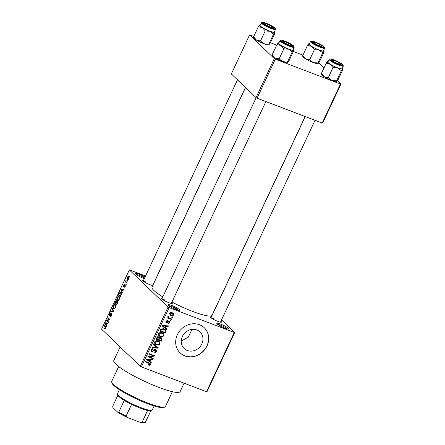 <?xml version="1.0" encoding="UTF-8"?>
<svg xmlns="http://www.w3.org/2000/svg" width="445" height="445" viewBox="0 0 445 445"><rect width="100%" height="100%" fill="white"/><g stroke="black" fill="none" stroke-linecap="round" stroke-linejoin="round"><path stroke-width="0.67" d="M224.859 328.165A6.542 1.029 -154.9 0 1 216.837 323.559A6.542 1.029 -154.9 0 1 220.642 324.127A6.542 1.029 -154.9 0 1 226.672 327.075A6.542 1.029 -154.9 0 1 228.53 329.033A6.542 1.029 -154.9 0 1 224.859 328.165M227.384 328.961A5.668 0.896 25.1 0 0 220.559 325.178A5.668 0.896 25.1 0 0 217.622 324.388M144.347 278.626A6.542 1.029 -154.9 0 1 143.418 278.286A6.542 1.029 -154.9 0 1 135.397 273.681A6.542 1.029 -154.9 0 1 139.202 274.254A6.542 1.029 -154.9 0 1 145.064 277.096M144.625 278.036A5.668 0.896 25.1 0 0 139.118 275.299A5.668 0.896 25.1 0 0 136.181 274.515M175.998 309.52A6.542 1.029 -154.9 0 1 167.976 304.908A6.542 1.029 -154.9 0 1 171.787 305.481A6.542 1.029 -154.9 0 1 177.816 308.424A6.542 1.029 -154.9 0 1 179.669 310.387A6.542 1.029 -154.9 0 1 175.998 309.52M178.528 310.315A5.668 0.896 25.1 0 0 171.703 306.527A5.668 0.896 25.1 0 0 168.766 305.743M187.278 350.482A11.475 10.268 -46.2 0 1 184.147 348.502A11.475 10.268 -46.2 0 1 183.362 334.718A11.475 10.268 -46.2 0 1 196.89 329.956A11.475 10.268 -46.2 0 1 200.022 331.937A11.475 10.268 -46.2 0 1 200.806 345.721A11.475 10.268 -46.2 0 1 187.278 350.482M199.499 324.733A17.438 15.608 133.8 0 0 178.946 331.964A17.438 15.608 133.8 0 0 180.13 352.918A17.438 15.608 133.8 0 0 184.892 355.922A17.438 15.608 133.8 0 0 205.451 348.685A17.438 15.608 133.8 0 0 204.261 327.737A17.438 15.608 133.8 0 0 199.499 324.733M180.075 352.863A17.438 15.608 133.8 0 0 184.781 355.811A17.438 15.608 133.8 0 0 205.312 348.619A17.438 15.608 133.8 0 0 204.205 327.681M152.763 285.579A6.102 0.962 -154.9 0 1 150.093 284.772A6.102 0.962 -154.9 0 1 142.606 280.472A6.102 0.962 -154.9 0 1 143.602 280.222M146.077 282.052A5.234 0.823 25.1 0 0 143.446 281.329M220.881 321.301A6.102 0.962 -154.9 0 1 221.326 322.224A6.102 0.962 -154.9 0 1 217.9 321.412A6.102 0.962 -154.9 0 1 210.413 317.113A6.102 0.962 -154.9 0 1 211.408 316.862M213.884 318.692A5.234 0.823 25.1 0 0 211.247 317.969M171.726 302.533A6.102 0.962 -154.9 0 1 172.171 303.462A6.102 0.962 -154.9 0 1 168.744 302.65A6.102 0.962 -154.9 0 1 161.257 298.35A6.102 0.962 -154.9 0 1 162.253 298.094M164.728 299.93A5.234 0.823 25.1 0 0 162.097 299.207M184.074 383.184L180.13 391.6A36.623 5.774 -154.9 0 1 158.765 387.373A36.623 5.774 -154.9 0 1 113.803 360.528L120.15 346.978M305.136 116.512L212.037 315.266A33.136 5.223 -154.9 0 1 192.707 311.439A33.136 5.223 -154.9 0 1 171.954 302.055M234.726 332.498L206.964 391.761L206.508 391.745L234.265 332.487L234.726 332.498L221.549 319.872M128.955 278.637C128.394 279.555 127.926 279.777 127.565 279.31L127.47 277.218C128.026 276.312 128.483 276.084 128.844 276.534L128.955 278.637M127.02 282.692L126.786 283.187L125.357 281.813L125.59 281.318L125.818 281.54L126.135 280.305L126.03 281.607L127.02 282.692M124.4 286.858L125.034 286.38L125.123 285.495L123.615 286.719L123.727 285.212L124.678 284.45L123.816 286.196L125.318 284.967L125.217 286.608L124.194 287.375L124.4 286.858L124.956 287.07L124.494 286.892M123.816 286.196L124.372 286.285M121.057 295.413L120.378 296.865L118.409 294.985L119.466 292.843L120.945 292.582C121.563 292.988 121.602 293.934 121.057 295.413M120.573 292.332L120.945 292.582M117.28 303.479L116.557 305.02L114.593 303.134L115.316 301.593L116.445 300.703L116.607 301.632L117.408 301.415L117.28 303.479M113.547 311.444L113.319 311.928L110.666 311.517L110.905 310.999L113.191 311.494L112.068 308.519L112.312 308.001L113.547 311.444M108.591 322.03L108.358 322.525L106.388 320.645L106.639 320.111L109.197 319.532L107.618 318.019L107.851 317.524L109.82 319.41L109.57 319.938L107.017 320.522L108.591 322.03M104.753 328.321L105.443 328.11L105.548 327.437L103.969 325.818L104.197 325.323L105.532 326.602L105.665 328.354L105.159 329L104.547 328.838L104.753 328.321L105.498 328.655M105.159 329L104.547 328.838L105.059 329.033M168.099 307.067L129.339 269.92L101.577 329.178L140.342 366.33L168.099 307.067L169.122 307.623L141.36 366.88L140.342 366.33M106.644 326.191L106.4 326.708L105.137 323.315L105.382 322.792L108.091 323.092L107.846 323.615L107.061 323.482L106.255 325.195L106.644 326.191M110.482 315.939L111.5 315.182L111.634 313.858L109.526 315.533L109.648 313.608L110.939 312.674L109.887 313.808L109.765 315.043L111.862 313.358L111.712 315.449C111.167 316.484 110.688 316.818 110.277 316.456L110.482 315.939L111.228 316.234M112.079 314.025L111.567 313.808L112.079 314.009M109.765 315.043L110.36 315.205M114.382 308.797L113.475 308.635C112.869 308.213 112.824 307.239 113.341 305.726C114.104 304.491 114.738 304.18 115.244 304.786L115.722 305.954L115.355 307.667L114.382 308.797M113.775 308.836L114.092 308.875M114.91 304.564L115.244 304.786M118.198 300.642L117.296 300.486C116.685 300.058 116.64 299.09 117.157 297.577C117.925 296.342 118.559 296.025 119.065 296.637L119.538 297.805L119.177 299.513L118.198 300.642M117.597 300.681L117.908 300.72M118.732 296.415L119.065 296.637M122.314 292.732L122.069 293.249L120.812 289.856L121.057 289.333L123.766 289.634L123.521 290.157L122.731 290.023L121.93 291.742L122.314 292.732M126.352 284.105L126.124 284.605L125.84 284.333L126.074 283.838L126.352 284.105M127.949 280.706L127.715 281.201L127.437 280.934L127.665 280.433L127.949 280.706M130.14 276.028L129.907 276.523L129.629 276.256L129.857 275.755L130.14 276.028M145.598 275.961L129.339 269.92M172.599 316.968L172.365 317.463L171.625 317.179L171.853 316.684L172.599 316.968M171.002 320.372L170.769 320.867L170.029 320.584L170.263 320.089L171.002 320.372M166.964 328.994L166.719 329.517L162.241 326.029L162.486 325.506L168.41 325.901L168.171 326.419L166.419 326.257L165.618 327.976L166.964 328.994M162.386 336.893L160.378 336.704L159.015 335.897L158.548 333.744C159.527 332.515 160.712 332.22 162.108 332.854L163.738 334.056L163.866 335.78L162.386 336.893L161.897 336.426M158.565 345.042L156.557 344.853L155.199 344.052L154.732 341.899C155.706 340.67 156.89 340.369 158.287 341.003L159.922 342.205L160.044 343.929L158.565 345.042L158.081 344.58M156.401 351.717C155.783 352.746 154.943 353.069 153.881 352.69L154.042 352.167L155.817 351.439L155.4 350.093L151.801 351.728L151.256 351.4L151.039 349.776C151.584 348.847 152.329 348.546 153.286 348.869L153.124 349.392L151.656 349.993L152.051 351.239L152.652 351.283L154.037 349.876L155.622 349.592L156.173 349.937L156.401 351.717L155.895 351.233M154.587 349.208L155.711 350.287L154.777 349.497M150.621 349.976L152.051 351.239M151.289 362.453L151.044 362.97L146.572 359.482L146.817 358.965L152.741 359.36L152.496 359.877L150.749 359.716L149.943 361.435L151.289 362.453M234.265 332.487L169.122 307.623M206.508 391.745L141.36 366.88M149.626 365.256L148.235 365.072L148.402 364.555L149.759 364.366L149.62 363.682L145.398 361.985L145.632 361.49L150.171 363.409L150.354 364.616L149.626 365.256L149.058 364.711M153.236 358.292L153.008 358.792L147.823 356.812L148.074 356.284L153.208 355.778L149.053 354.192L149.286 353.692L154.465 355.672L154.215 356.206L149.092 356.712L153.236 358.292M158.197 347.706L157.969 348.19L152.101 347.684L152.34 347.172L157.463 347.751L153.503 344.691L153.742 344.174L158.197 347.706M161.924 339.746L161.207 341.282L156.023 339.301L156.746 337.761L158.687 336.893L159.527 337.844L161.112 337.655L161.763 338.05L161.924 339.746L161.429 339.268M165.707 331.675L165.023 333.133L159.844 331.152L160.957 329.011L163.966 328.799L165.351 329.617L165.707 331.675L165.201 331.191M165.902 322.314L166.547 322.931L165.996 321.401L167.615 320.667L167.448 321.184L166.541 321.59L166.703 322.408L169.256 321.207L169.74 321.507L169.912 322.87L168.132 323.621L168.299 323.098L169.389 322.631L169.117 321.741L166.547 322.931L166.141 322.681M168.199 320.789L168.483 321.134M165.896 321.679L166.703 322.408M171.664 318.954L171.436 319.449L167.665 318.008L167.898 317.513L168.499 317.747L168.11 316.896L168.533 316.501L169 316.851L168.989 317.819L171.664 318.954M167.776 316.668L168.989 317.819M173.645 314.904C172.933 315.817 172.065 316.028 171.041 315.538L170.051 314.96L169.74 313.414C170.435 312.507 171.292 312.29 172.298 312.763L173.344 313.369L173.645 314.904L173.177 314.454M191.973 329.383L188.313 337.099L181.226 341.137M274.304 58.623L249.589 34.932L231.328 73.92L256.042 97.611L274.304 58.623L275.327 59.174L257.065 98.161L256.042 97.611M302.95 55.141L293.361 51.481M276.723 45.129L270.438 42.726M253.795 36.373L249.589 34.932M340.931 84.055L322.67 123.043L322.208 123.026L340.47 84.038L340.931 84.055L337.438 80.706M324.021 67.846L318.787 62.828M340.47 84.038L275.327 59.174M322.208 123.026L257.065 98.161M162.809 296.904A33.136 5.223 -154.9 0 1 152.023 287.153L245.534 87.537M149.348 362.914L149.297 363.37M149.82 364.105L150.354 364.616M150.087 361.54L149.921 361.896L151.044 362.97M149.921 361.896L146.639 359.338M151.895 359.299L152.496 359.877M150.199 359.187L150.749 359.716M149.448 360.962L149.943 361.435M148.124 359.994L149.414 361.034L150.065 359.655L147.251 359.393L148.124 359.994M146.811 358.97L147.251 359.393M149.531 359.143L150.065 359.655M151.99 357.819L153.008 358.792M148.98 356.606L148.124 356.278M152.19 354.804L153.208 355.778M153.13 355.16L154.215 356.206M153.052 355.132L152.585 355.177M148.591 356.234L149.092 356.712M151.428 350.749L150.883 350.716M150.933 350.899L151.801 351.728M152.451 348.747L153.124 349.392M151.172 349.531L151.656 349.993M155.444 349.536L155.461 350.043M157.013 346.766L156.846 347.117L157.969 348.19M153.57 344.541L157.463 347.751M155.956 343.941L155.433 343.779L156.557 344.853M155.433 343.779L154.76 343.468M159.054 341.376L159.922 342.205M158.882 341.276L159.099 342.116M159.532 343.44L160.044 343.929M154.86 341.665L155.655 343.696L156.801 344.363C157.836 344.836 158.715 344.619 159.438 343.701L159.088 342.105L157.708 340.82M156.256 340.764L156.773 341.259L155.338 342.127M157.252 340.736L158.042 341.493L156.773 341.259M159.088 342.105L158.042 341.493M160.194 340.308L161.207 341.282M158.91 339.757L158.437 339.574M156.751 338.934L156.284 338.756M158.459 336.826L159.527 337.844M161.018 337.622L161.001 338.117M156.863 339.04L158.409 339.63L159.043 338.161L158.542 337.421L157.269 338.172L156.863 339.04L156.373 338.567M157.897 336.804L158.871 337.616L157.747 336.542M159.015 339.863L160.834 340.553L161.502 338.962L160.884 338.15L159.477 338.884L159.015 339.863L158.526 339.39M158.976 338.4L159.477 338.884M160.233 337.527L161.279 338.389L160.156 337.31M159.777 335.791L159.254 335.625L160.378 336.704M159.254 335.625L158.581 335.319M162.876 333.227L163.738 334.056M162.698 333.121L162.92 333.967M163.348 335.285L163.866 335.78M158.676 333.516L159.154 333.973L159.471 335.547L160.617 336.209C161.652 336.687 162.531 336.464 163.259 335.552L162.909 333.956L161.524 332.665M160.078 332.615L160.589 333.105L159.154 333.973M161.068 332.582L161.858 333.344L160.589 333.105M162.909 333.956L161.858 333.344M164.01 332.159L165.023 333.133M160.573 330.78L160.1 330.602M164.678 329.128L164.8 329.878M160.189 330.413L164.65 332.404L165.073 331.508L164.9 329.973L163.415 328.616M160.606 329.539L161.096 330.006L160.684 330.885M161.073 328.905L161.529 329.339L161.096 330.006M162.915 328.51L163.727 329.294L161.529 329.339M164.9 329.973L163.727 329.294M165.763 328.087L165.596 328.438L166.719 329.517M165.596 328.438L162.314 325.879M167.57 325.846L168.171 326.419M165.868 325.729L166.419 326.257M165.123 327.503L165.618 327.976M163.799 326.535L165.089 327.576L165.735 326.196L162.926 325.935L163.799 326.535M162.486 325.512L162.926 325.935M165.206 325.684L165.735 326.196M169.456 322.441L169.912 322.87M168.21 321.251L168.716 321.735M166.864 320.628L167.448 321.184M166.119 321.184L166.541 321.59M168.939 321.118L168.905 321.462M170.168 320.289L170.769 320.867M170.418 318.475L171.436 319.449M169.144 317.925L168.394 317.641M168.255 316.695L168.766 317.179M171.759 316.89L172.365 317.463M170.569 314.654L169.918 314.465L171.041 315.538M172.593 312.885L172.632 313.486M169.845 313.224L170.513 314.604L171.275 315.043L173.111 314.682L172.866 313.714L171.681 312.579M171.342 312.54L172.104 313.269L170.274 313.63M172.866 313.714L172.104 313.269M105.726 328.215L105.443 328.11M105.899 327.57L105.548 327.437M105.215 326.291L103.969 325.818M105.632 323.504L105.137 323.315M107.278 323.515L105.382 322.792M105.749 323.799L106.105 324.811L106.75 323.426L105.482 323.215L105.749 323.799M106.388 324.917L106.105 324.811M107.034 323.537L106.75 323.426M107.64 321.118L106.388 320.645M107.451 320.422L106.639 320.111M109.676 319.716L109.197 319.532M108.864 318.498L107.618 318.019M111.778 315.294L111.5 315.182M109.932 313.714L109.648 313.608M111.428 313.808L111.044 313.664M113.325 311.923L110.905 310.999M113.475 311.606L113.191 311.494M112.568 308.713L112.068 308.519M113.625 305.837L113.341 305.726M115.656 305.526L114.465 305.064L113.57 305.943L113.714 308.146L114.699 308.596M115.405 307.556L115.005 305.276L114.465 305.064M113.714 308.146C114.087 308.602 114.554 308.368 115.122 307.451M117.658 302.099L117.18 301.916L115.872 303.64L114.593 303.134M115.6 301.699L115.316 301.593M117.658 302.033L116.607 301.632M116.64 301.376L116.245 301.226L115.055 302.856L115.644 303.423L116.301 301.949L116.162 301.17L116.64 301.354M115.923 303.529L115.644 303.423M116.646 302.083L116.301 301.949M115.872 303.64L116.562 304.302L117.269 302.711L117.079 301.849L117.658 302.072M116.846 304.408L116.562 304.302M117.547 302.817L117.269 302.711M117.335 303.357L117.052 303.251M117.441 297.688L117.157 297.577M119.477 297.377L118.281 296.91L117.391 297.794L117.53 299.991L118.515 300.442M119.221 299.402L118.826 297.127L118.281 296.91M117.53 299.991C117.903 300.447 118.376 300.214 118.943 299.296M119.655 295.458L118.409 294.985M119.827 292.977L119.466 292.843M121.385 293.333L119.655 293.16L118.871 294.707L120.378 296.147L121.096 293.733L120.384 292.86L121.357 293.233M120.662 296.259L120.378 296.147M121.463 293.878L121.096 293.733M121.079 295.363L120.795 295.257M121.301 290.045L120.812 289.856M122.954 290.062L121.057 289.333M121.418 290.34L121.774 291.353L122.425 289.973L121.157 289.756L121.418 290.34M122.058 291.458L121.774 291.353M122.703 290.079L122.425 289.973M126.185 284.466L125.84 284.333M126.603 282.291L125.357 281.813M126.158 280.823L125.84 280.706M127.782 281.062L127.437 280.934M129.217 277.268L128.627 277.04L127.671 277.43L127.798 278.815L128.611 279.187M129.006 278.526L128.405 276.896L129.206 277.202M127.798 278.815L128.755 278.431M129.973 276.384L129.629 276.256M164.75 407.086L163.615 407.481A28.775 4.539 -154.9 0 1 147.467 403.659A28.775 4.539 -154.9 0 1 112.168 383.384L111.745 382.261A29.648 4.678 25.1 0 0 148.118 403.148A29.648 4.678 25.1 0 0 164.75 407.086A29.648 4.678 25.1 0 0 165.412 406.574L172.376 391.711M118.682 366.558L111.717 381.421A29.648 4.678 25.1 0 0 111.745 382.261M336.604 80.845L341.348 70.722L342.611 69.031L342.778 69.687L338.033 79.816L336.77 81.502L336.604 80.845L331.898 80.434L328.288 77.669L324.288 76.74A8.488 1.341 -154.9 0 1 321.957 75.06A8.488 1.341 -154.9 0 1 321.485 74.454L321.351 74.109M336.77 81.502L336.659 81.557A8.488 1.341 -154.9 0 1 336.659 81.557A8.488 1.341 -154.9 0 1 331.898 80.434A8.488 1.341 -154.9 0 1 324.288 76.74L321.39 73.464L321.551 74.12M341.649 64.197A6.102 0.962 -154.9 0 1 341.86 64.914A6.102 0.962 -154.9 0 1 336.82 63.435A6.102 0.962 -154.9 0 1 331.286 60.242A6.102 0.962 -154.9 0 1 330.947 59.802A6.102 0.962 -154.9 0 1 335.23 60.62A6.102 0.962 -154.9 0 1 341.649 64.197M329.139 59.357L327.898 62.005A7.849 1.24 25.1 0 0 328.343 62.795A7.849 1.24 25.1 0 0 336.031 67.151A7.849 1.24 25.1 0 0 342.11 68.663L343.356 66.016A7.849 1.24 -154.9 0 1 337.271 64.503A7.849 1.24 -154.9 0 1 329.584 60.142A7.849 1.24 -154.9 0 1 329.139 59.357C329.027 58.918 329.706 58.807 331.169 59.018C335.736 60.353 339.618 62.239 342.828 64.681L343.356 66.016M342.611 69.031L342.683 68.697A8.488 1.341 -154.9 0 1 342.611 69.031A8.488 1.341 -154.9 0 1 337.738 67.957L341.348 70.722M333.027 67.545L337.738 67.957A8.488 1.341 -154.9 0 1 330.134 64.264L333.027 67.545L328.288 77.669M326.135 63.335L330.134 64.264A8.488 1.341 -154.9 0 1 327.398 61.644L326.135 63.335L321.39 73.464M327.509 61.588L327.398 61.644A8.488 1.341 -154.9 0 1 327.509 61.588A8.488 1.341 -154.9 0 1 328.115 61.544M342.327 68.202A8.488 1.341 -154.9 0 1 342.683 68.697M336.898 63.168A4.361 0.69 25.1 0 0 340.408 63.941A4.361 0.69 25.1 0 0 336.036 61.265A4.361 0.69 25.1 0 0 332.615 60.292A4.361 0.69 25.1 0 0 336.898 63.168M320.1 45.996A4.361 0.69 25.1 0 0 321.757 46.069A4.361 0.69 25.1 0 0 319.482 44.411A4.361 0.69 25.1 0 0 315.527 42.687A4.361 0.69 25.1 0 0 313.964 42.414A4.361 0.69 25.1 0 0 315.6 43.96A4.361 0.69 25.1 0 0 320.1 45.996M285.028 41.797A4.361 0.69 25.1 0 0 283.459 41.53A4.361 0.69 25.1 0 0 285.095 43.076A4.361 0.69 25.1 0 0 289.6 45.112A4.361 0.69 25.1 0 0 291.258 45.179A4.361 0.69 25.1 0 0 288.977 43.527A4.361 0.69 25.1 0 0 285.028 41.797M268.229 24.631A4.361 0.69 25.1 0 0 264.808 23.652A4.361 0.69 25.1 0 0 269.097 26.528A4.361 0.69 25.1 0 0 272.607 27.306A4.361 0.69 25.1 0 0 268.229 24.631M151.856 410.262L150.721 410.657A18.312 2.887 -154.9 0 1 147.612 410.474A18.312 2.887 -154.9 0 1 131.598 404.36A18.312 2.887 -154.9 0 1 124.261 400.4A18.312 2.887 -154.9 0 1 119.004 396.64A18.312 2.887 -154.9 0 1 117.986 395.321L117.558 394.198A19.185 3.026 25.1 0 0 118.626 395.577A19.185 3.026 25.1 0 0 136.031 405.629A19.185 3.026 25.1 0 0 151.856 410.262A19.185 3.026 25.1 0 0 152.285 409.934L154.137 405.979M119.394 389.703L117.541 393.658A19.185 3.026 25.1 0 0 117.558 394.198M118.02 394.932L112.707 406.274L112.93 407.614L117.83 412.309L118.782 412.098A18.312 2.887 25.1 0 0 126.119 416.058L127.309 417.432A17.438 2.748 -154.9 0 1 117.83 412.309M124.261 400.4L118.782 412.098M150.899 410.596L145.432 422.266A18.312 2.887 25.1 0 1 145.242 422.355A18.312 2.887 25.1 0 1 142.133 422.172L140.214 422.361L127.309 417.432M131.598 404.36L126.119 416.058M147.612 410.474L142.133 422.172M145.242 422.355L144.108 422.75A17.438 2.748 -154.9 0 1 140.214 422.361M318.119 63.629L317.953 62.973L322.697 52.844L323.96 51.153L324.127 51.809L319.382 61.938L318.008 63.685A8.488 1.341 -154.9 0 1 313.247 62.556L309.637 59.797L305.637 58.862L302.739 55.586L307.484 45.457L311.483 46.391A8.488 1.341 -154.9 0 1 309.147 44.711A8.488 1.341 -154.9 0 1 308.747 43.766L307.484 45.457M312.635 42.364A6.102 0.962 -154.9 0 1 312.295 41.925A6.102 0.962 -154.9 0 1 316.579 42.748A6.102 0.962 -154.9 0 1 322.998 46.319A6.102 0.962 -154.9 0 1 323.209 47.037A6.102 0.962 -154.9 0 1 318.169 45.562A6.102 0.962 -154.9 0 1 312.635 42.364M309.692 44.917A7.849 1.24 25.1 0 0 317.38 49.278A7.849 1.24 25.1 0 0 323.459 50.791L324.705 48.138A7.849 1.24 -154.9 0 1 318.62 46.625A7.849 1.24 -154.9 0 1 310.933 42.264A7.849 1.24 -154.9 0 1 310.488 41.48L309.247 44.133A7.849 1.24 25.1 0 0 309.692 44.917M309.637 59.797L314.376 49.668L319.087 50.079L322.697 52.844M323.676 50.33A8.488 1.341 -154.9 0 1 324.032 50.819A8.488 1.341 -154.9 0 1 323.96 51.153A8.488 1.341 -154.9 0 1 319.087 50.079A8.488 1.341 25.1 0 1 311.483 46.391L314.376 49.668M302.739 55.586L302.9 56.242M308.858 43.716L308.747 43.766A8.488 1.341 -154.9 0 1 308.858 43.716A8.488 1.341 -154.9 0 1 309.464 43.671M323.96 51.153L324.032 50.819M317.953 62.973L313.247 62.556A8.488 1.341 -154.9 0 1 305.637 58.862A8.488 1.341 -154.9 0 1 302.834 56.576L302.7 56.231M287.453 62.083L292.198 51.954L293.461 50.268L293.622 50.925L288.877 61.048L287.615 62.739L287.453 62.083L282.742 61.671L279.132 58.907L275.132 57.978A8.488 1.341 -154.9 0 1 272.802 56.298A8.488 1.341 -154.9 0 1 272.329 55.686L272.201 55.341M287.526 62.789A8.488 1.341 -154.9 0 1 287.503 62.795A8.488 1.341 -154.9 0 1 282.742 61.671A8.488 1.341 -154.9 0 1 275.132 57.978L272.24 54.696L272.401 55.358M292.493 45.435A6.102 0.962 -154.9 0 1 292.704 46.152A6.102 0.962 -154.9 0 1 287.67 44.672A6.102 0.962 -154.9 0 1 282.13 41.474A6.102 0.962 -154.9 0 1 281.791 41.04A6.102 0.962 -154.9 0 1 286.079 41.858A6.102 0.962 -154.9 0 1 292.493 45.435M279.988 40.595L278.748 43.243A7.849 1.24 25.1 0 0 279.187 44.033A7.849 1.24 25.1 0 0 286.875 48.388A7.849 1.24 25.1 0 0 292.96 49.901L294.201 47.253A7.849 1.24 -154.9 0 1 288.121 45.735A7.849 1.24 -154.9 0 1 280.433 41.379A7.849 1.24 -154.9 0 1 279.988 40.595C279.877 40.156 280.55 40.044 282.013 40.256C286.58 41.585 290.468 43.477 293.672 45.918L294.201 47.253M293.461 50.268L293.528 49.935A8.488 1.341 -154.9 0 1 293.461 50.268A8.488 1.341 -154.9 0 1 288.588 49.195L292.198 51.954M283.877 48.778L288.588 49.195A8.488 1.341 -154.9 0 1 280.979 45.501L283.877 48.778L279.132 58.907M276.979 44.572L280.979 45.501A8.488 1.341 -154.9 0 1 278.242 42.881L276.979 44.572L272.24 54.696M278.353 42.826L278.242 42.881A8.488 1.341 -154.9 0 1 278.353 42.826A8.488 1.341 -154.9 0 1 278.959 42.781M293.177 49.44A8.488 1.341 -154.9 0 1 293.528 49.935M268.964 44.867L268.802 44.205L273.547 34.081L274.81 32.39L274.971 33.047L270.226 43.176L268.852 44.923A8.488 1.341 -154.9 0 1 268.852 44.923A8.488 1.341 -154.9 0 1 264.091 43.794L260.481 41.029L256.481 40.1L253.589 36.824L258.328 26.694L262.328 27.623A8.488 1.341 -154.9 0 1 259.997 25.949A8.488 1.341 -154.9 0 1 259.591 25.003L258.328 26.694M263.479 23.602A6.102 0.962 -154.9 0 1 263.14 23.162A6.102 0.962 -154.9 0 1 267.428 23.985A6.102 0.962 -154.9 0 1 273.842 27.557A6.102 0.962 -154.9 0 1 274.053 28.274A6.102 0.962 -154.9 0 1 269.019 26.8A6.102 0.962 -154.9 0 1 263.479 23.602M260.536 26.155A7.849 1.24 25.1 0 0 268.229 30.51A7.849 1.24 25.1 0 0 274.309 32.029L275.55 29.376A7.849 1.24 -154.9 0 1 269.47 27.863A7.849 1.24 -154.9 0 1 261.782 23.502A7.849 1.24 -154.9 0 1 261.337 22.717L260.097 25.371A7.849 1.24 25.1 0 0 260.536 26.155M260.481 41.029L265.226 30.905L269.937 31.317L273.547 34.081M274.526 31.567A8.488 1.341 -154.9 0 1 274.877 32.057A8.488 1.341 -154.9 0 1 274.81 32.39A8.488 1.341 -154.9 0 1 269.937 31.317A8.488 1.341 25.1 0 1 262.328 27.623L265.226 30.905M253.589 36.824L253.75 37.48M259.702 24.948L259.591 25.003A8.488 1.341 -154.9 0 1 259.702 24.948A8.488 1.341 -154.9 0 1 260.308 24.909M274.81 32.39L274.877 32.057M268.802 44.205L264.091 43.794A8.488 1.341 -154.9 0 1 256.481 40.1A8.488 1.341 -154.9 0 1 253.678 37.814L253.55 37.469M147.946 362.375L148.958 363.343M147.946 359.037L148.446 359.521M153.425 350.56L153.837 350.955M155.622 346.143L156.746 347.222M156.773 337.705L157.269 338.172M163.615 325.579L164.122 326.063M167.771 321.663L168.277 322.147M105.904 327.336L105.315 327.108M110.816 314.532L110.538 314.426M113.453 311.65L112.791 311.394M113.447 311.161L112.98 310.983M116.362 302.6L116.078 302.489M119.343 293.7L119.06 293.589M124.706 285.79L124.355 285.657M342.683 64.592A7.326 1.157 25.1 0 0 334.106 59.958A7.326 1.157 25.1 0 0 330.246 59.841A7.326 1.157 25.1 0 0 338.829 64.481A7.326 1.157 25.1 0 0 342.683 64.592M311.6 41.969A7.326 1.157 25.1 0 0 320.178 46.603A7.326 1.157 25.1 0 0 324.032 46.714A7.326 1.157 25.1 0 0 315.455 42.08A7.326 1.157 25.1 0 0 311.6 41.969M293.533 45.829A7.326 1.157 25.1 0 0 284.956 41.19A7.326 1.157 25.1 0 0 281.095 41.079A7.326 1.157 25.1 0 0 289.673 45.718A7.326 1.157 25.1 0 0 293.533 45.829M262.444 23.207A7.326 1.157 25.1 0 0 271.022 27.84A7.326 1.157 25.1 0 0 274.882 27.952A7.326 1.157 25.1 0 0 266.305 23.318A7.326 1.157 25.1 0 0 262.444 23.207M155.655 343.696L154.532 342.622M159.471 335.547L158.348 334.468M170.513 314.604L169.389 313.525M109.859 315.105L110.304 315.277M114.738 305.103L115.633 305.442M118.554 296.949L119.455 297.293M340.408 63.941L340.748 64.837M220.459 322.197L315.038 120.289M210.986 317.758L305.237 116.551M332.615 60.292L331.714 60.603M321.757 46.069L322.097 46.959M313.964 42.414L313.063 42.731M283.459 41.53L282.564 41.841M256.142 97.661L161.83 298.995M265.887 101.527L171.308 303.434M291.258 45.179L291.592 46.074M264.808 23.652L263.913 23.969M143.179 281.118L237.48 79.816M152.657 285.557L245.451 87.459M272.607 27.306L272.941 28.196M324.705 48.138L324.177 46.808C321.652 44.795 318.22 43.037 313.886 41.519C311.133 40.873 310.004 40.857 310.488 41.48M275.55 29.376L275.021 28.041C272.496 26.032 269.069 24.275 264.731 22.756C261.983 22.105 260.848 22.094 261.337 22.717"/></g></svg>
